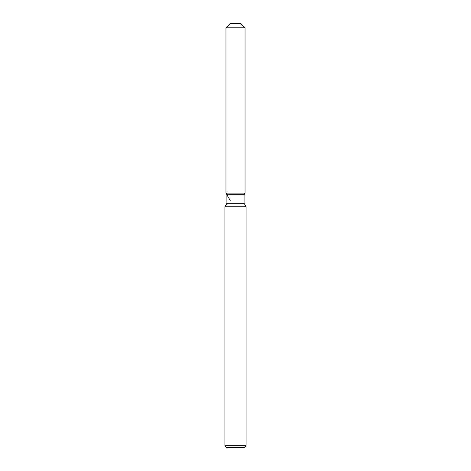 <?xml version="1.0" encoding="UTF-8"?>
<svg xmlns="http://www.w3.org/2000/svg" width="471" height="471" viewBox="0 0 471 471"><rect width="100%" height="100%" fill="white"/><g stroke="black" fill="none" stroke-linecap="round" stroke-linejoin="round"><path stroke-width="0.71" d="M240.799 23.55L230.201 23.55L240.799 23.55L245.038 27.789L245.038 193.11L235.5 193.11L245.038 193.11L244.084 194.764L244.084 203.272L246.097 206.757L246.097 445.754L224.903 445.754L226.598 447.45L244.402 447.45L246.097 445.754M244.084 203.272L226.916 203.272L226.916 194.764L244.084 194.764L245.038 193.11M226.916 203.272L224.903 206.757L246.097 206.757M230.201 23.55L225.962 27.789L225.962 193.11L235.5 193.11L225.962 193.11L226.916 194.764M225.962 27.789L245.038 27.789M224.903 206.757L224.903 445.754M230.201 200.452L225.962 193.11"/></g></svg>
